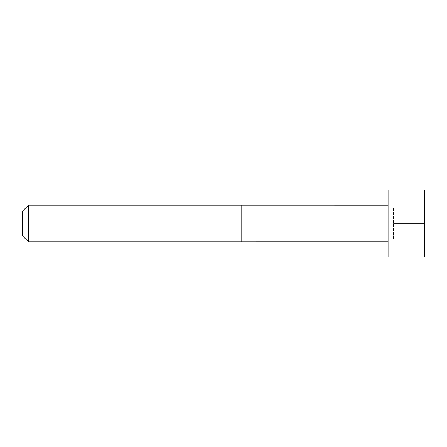 <?xml version="1.0" encoding="UTF-8"?>
<svg xmlns="http://www.w3.org/2000/svg" width="447" height="447" viewBox="0 0 447 447"><rect width="100%" height="100%" fill="white"/><g stroke="black" fill="none" stroke-linecap="round" stroke-linejoin="round"><path stroke-width="0.34" stroke-dasharray="2.23 1.68" d="M388.08 241.777L388.08 205.223L388.08 241.777M388.08 257.025L388.08 189.975M28.446 241.788L28.446 205.212M22.35 235.692L22.35 211.308M424.65 239.106L393.444 239.106L424.65 239.106L424.65 207.894L424.65 239.106L424.65 207.894L393.444 207.894L393.444 239.106L393.444 207.894L424.65 207.894M424.65 223.5L393.444 223.5L424.65 223.5M241.788 241.788L241.788 205.212M424.315 257.025L424.315 189.975"/><path stroke-width="0.67" d="M388.08 241.777L28.446 241.788L22.35 235.692L22.35 211.308L28.446 205.212L28.446 241.788M424.315 257.025L424.315 189.975L388.08 189.975L388.08 257.025L424.315 257.025A0.335 0.335 0 0 0 424.65 256.69L424.65 239.106M424.65 207.894L424.65 256.69M388.08 205.223L241.788 205.212L241.788 241.788M241.788 205.212L28.446 205.212M424.315 189.975L424.65 190.31"/></g></svg>
